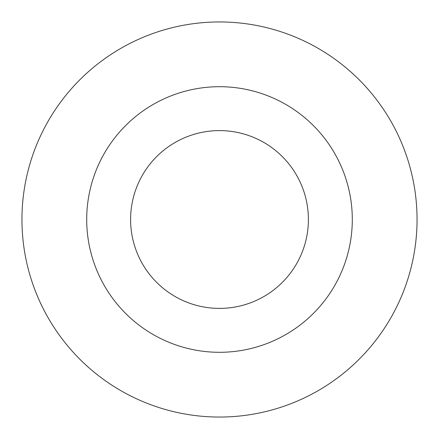 <?xml version="1.0" encoding="UTF-8"?>
<svg xmlns="http://www.w3.org/2000/svg" width="439" height="439" viewBox="0 0 439 439"><rect width="100%" height="100%" fill="white"/><g stroke="black" fill="none" stroke-linecap="round" stroke-linejoin="round"><path stroke-width="0.66" d="M308.397 219.5A88.897 88.897 0 0 0 219.5 130.602A88.897 88.897 0 0 0 130.602 219.5A88.897 88.897 0 0 0 219.5 308.397A88.897 88.897 0 0 0 308.397 219.5A88.897 88.897 0 0 1 219.5 308.397A88.897 88.897 0 0 1 130.602 219.5M417.05 219.5A197.55 197.55 0 0 0 219.5 21.95A197.55 197.55 0 0 0 21.95 219.5A197.55 197.55 0 0 0 219.5 417.05A197.55 197.55 0 0 0 417.05 219.5M219.5 352.297A132.797 132.797 0 0 0 352.297 219.5A132.797 132.797 0 0 0 219.5 86.703A132.797 132.797 0 0 0 86.703 219.5A132.797 132.797 0 0 0 219.5 352.297"/></g></svg>
